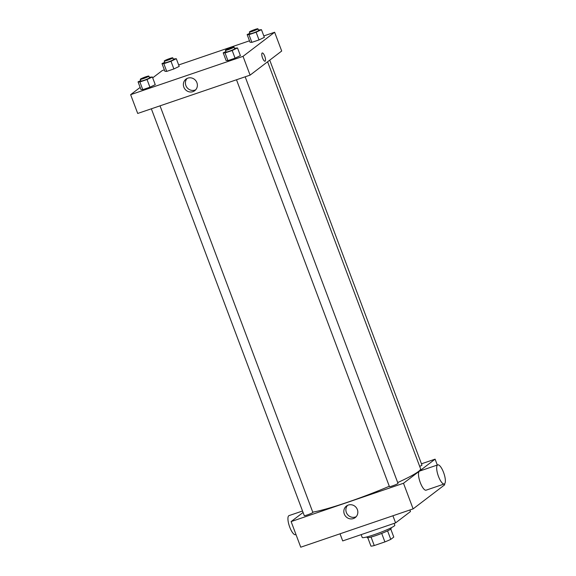 <?xml version="1.0" encoding="UTF-8"?>
<svg xmlns="http://www.w3.org/2000/svg" width="576" height="576" viewBox="0 0 576 576"><rect width="100%" height="100%" fill="white"/><g stroke="black" fill="none" stroke-linecap="round" stroke-linejoin="round"><path stroke-width="0.86" d="M381.708 533.405L384.905 541.908L374.249 545.544A12.485 1.202 -20.6 0 1 370.951 546.127L367.79 537.718M390.773 529.078L393.782 537.077L390.78 539.366A12.485 1.202 -20.6 0 1 384.905 541.908M387.59 530.87L390.78 539.366M390.924 527.904L391.169 528.552A12.83 1.238 159.4 0 1 379.591 534.218A12.83 1.238 159.4 0 1 367.15 537.574L366.905 536.933M371.052 537.055L374.249 545.544M361.145 534.636L362.218 537.48A17.41 1.678 -20.6 0 0 376.582 533.858A17.41 1.678 -20.6 0 0 394.214 526.003A17.41 1.678 -20.6 0 0 394.812 525.226L394.121 523.39M340.034 533.801L342.706 540.922L395.597 522.886L410.472 511.546L409.882 509.983M392.918 515.772L395.597 522.886M444.413 483.912L444.73 484.776L413.122 508.882L300.744 547.2L291.118 521.582L303.077 512.46M421.459 463.81L435.103 459.158L437.321 465.048M245.182 76.81L397.994 483.379A4.579 0.439 159.4 0 1 393.862 485.402A4.579 0.439 159.4 0 1 389.419 486.598L236.498 79.769M269.734 60.149L421.949 465.113A4.579 0.439 159.4 0 1 419.688 466.38M435.103 459.158L403.495 483.264L291.118 521.582M160.034 105.84L312.854 512.41A4.579 0.439 159.4 0 1 308.722 514.433A4.579 0.439 159.4 0 1 304.272 515.635L151.351 108.799M267.602 61.776L420.581 468.77A61.402 5.918 159.4 0 1 397.692 482.558M389.29 486.266A61.402 5.918 159.4 0 1 312.754 512.15M444.276 483.977L426.096 490.176A10.08 3.067 -108.8 0 1 419.94 481.622A10.08 3.067 -108.8 0 1 419.587 471.089L437.767 464.89A10.08 3.067 71.2 0 0 438.12 475.423A10.08 3.067 71.2 0 0 444.276 483.977A10.08 3.067 71.2 0 0 443.578 472.486A10.08 3.067 71.2 0 0 437.767 464.89M403.495 483.264L413.122 508.882M344.297 514.044A7.25 6.869 52.7 0 1 346.435 506.052A7.25 6.869 52.7 0 1 356.299 507.65A7.25 6.869 52.7 0 1 355.234 517.579A7.25 6.869 52.7 0 1 344.297 514.044M347.544 505.375A7.25 6.869 -127.3 0 0 346.356 512.482A7.25 6.869 -127.3 0 0 356.184 516.694M295.985 534.535L295.531 534.694A10.08 3.067 -108.8 0 1 289.721 527.098A10.08 3.067 -108.8 0 1 289.03 515.606L302.53 511.006M263.808 35.935L274.637 32.242L281.7 51.026L250.092 75.132L137.707 113.45L130.644 94.666L140.141 87.422M152.69 77.854L162.252 70.56L164.347 69.847M178.661 64.966L249.494 40.81M149.299 77.285L152.359 76.975L155.254 84.665L149.933 87.214L142.776 89.654L140.94 89.539L138.053 81.857L140.746 80.568M258.394 29.988L261.454 29.678L264.348 37.361L259.02 39.917L251.87 42.35L250.034 42.242L247.147 34.56L249.84 33.271M274.637 32.242L243.029 56.347L130.644 94.666M173.246 59.018L176.314 58.709L179.201 66.398L173.88 68.947L166.723 71.388L164.887 71.28L162 63.59L164.693 62.302M234.446 48.254L237.506 47.945L240.394 55.627L235.073 58.183L227.916 60.617L226.087 60.509L223.193 52.826L225.886 51.538M243.029 56.347L250.092 75.132M196.906 82.67A7.25 6.869 52.7 0 1 194.767 90.662A7.25 6.869 52.7 0 1 184.903 89.064A7.25 6.869 52.7 0 1 185.969 79.135A7.25 6.869 52.7 0 1 196.906 82.67M262.123 53.042A4.356 1.325 -108.8 0 1 262.238 52.985A4.356 1.325 -108.8 0 1 264.902 56.671A4.356 1.325 -108.8 0 1 265.054 61.222A4.356 1.325 -108.8 0 1 262.469 57.737A4.356 1.325 -108.8 0 1 262.123 53.042M262.238 52.985A4.356 1.325 -108.8 0 1 264.895 56.671A4.356 1.325 -108.8 0 1 265.046 61.222M195.71 89.777A7.25 6.869 52.7 0 1 186.962 87.502A7.25 6.869 52.7 0 1 187.078 78.451M237.506 47.945L232.186 50.494L225.029 52.934L223.193 52.826M225.418 50.292L226.066 51.998A4.579 0.439 -20.6 0 0 229.846 51.041A4.579 0.439 -20.6 0 0 234.482 48.974A4.579 0.439 -20.6 0 0 234.641 48.773L234 47.066A4.579 0.439 -20.6 0 0 229.558 48.262A4.579 0.439 -20.6 0 0 225.418 50.292A4.579 0.439 -20.6 0 0 229.198 49.334A4.579 0.439 -20.6 0 0 233.842 47.268A4.579 0.439 -20.6 0 0 234 47.066M240.394 55.627L235.073 58.183L227.916 60.617L226.087 60.509M232.186 50.494L235.073 58.176M225.029 52.934L227.916 60.617M152.359 76.975L147.038 79.524L139.882 81.965L138.053 81.857M140.278 79.322L140.918 81.029A4.579 0.439 -20.6 0 0 144.698 80.078A4.579 0.439 -20.6 0 0 149.335 78.012A4.579 0.439 -20.6 0 0 149.494 77.803L148.853 76.097A4.579 0.439 -20.6 0 0 144.41 77.299A4.579 0.439 -20.6 0 0 140.278 79.322A4.579 0.439 -20.6 0 0 144.058 78.365A4.579 0.439 -20.6 0 0 148.694 76.298A4.579 0.439 -20.6 0 0 148.853 76.097M155.254 84.665L149.933 87.214L142.776 89.654L140.94 89.539M147.038 79.524L149.933 87.214M139.882 81.965L142.776 89.654M261.454 29.678L256.133 32.227L248.976 34.668L247.147 34.56M249.372 32.026L250.013 33.732A4.579 0.439 -20.6 0 0 253.793 32.774A4.579 0.439 -20.6 0 0 258.43 30.708A4.579 0.439 -20.6 0 0 258.588 30.506L257.947 28.8A4.579 0.439 -20.6 0 0 253.505 29.995A4.579 0.439 -20.6 0 0 249.372 32.026A4.579 0.439 -20.6 0 0 253.152 31.068A4.579 0.439 -20.6 0 0 257.789 29.002A4.579 0.439 -20.6 0 0 257.947 28.8M264.348 37.361L259.02 39.917L251.87 42.35L250.034 42.242M256.133 32.227L259.02 39.917M248.976 34.668L251.87 42.35M176.314 58.709L170.993 61.265L163.836 63.698L162 63.59M164.225 61.056L164.866 62.762A4.579 0.439 -20.6 0 0 168.646 61.812A4.579 0.439 -20.6 0 0 173.29 59.746A4.579 0.439 -20.6 0 0 173.441 59.537L172.8 57.83A4.579 0.439 -20.6 0 0 168.358 59.033A4.579 0.439 -20.6 0 0 164.225 61.056A4.579 0.439 -20.6 0 0 168.005 60.106A4.579 0.439 -20.6 0 0 172.642 58.039A4.579 0.439 -20.6 0 0 172.8 57.83M179.201 66.398L173.88 68.947L166.723 71.388L164.887 71.28M170.993 61.265L173.88 68.947M163.836 63.698L166.723 71.388"/></g></svg>
